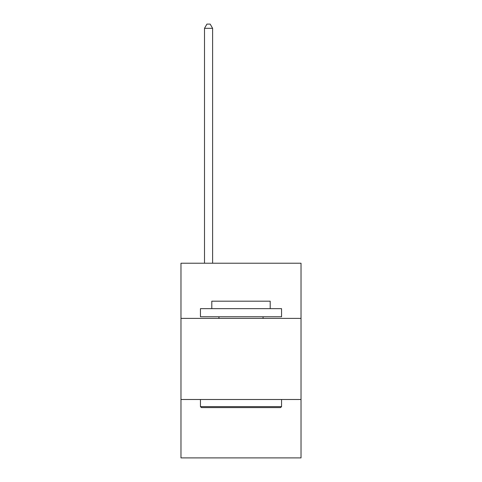 <?xml version="1.0" encoding="UTF-8"?>
<svg xmlns="http://www.w3.org/2000/svg" width="482" height="482" viewBox="0 0 482 482"><rect width="100%" height="100%" fill="white"/><g stroke="black" fill="none" stroke-linecap="round" stroke-linejoin="round"><path stroke-width="0.72" d="M301.027 318.385L301.027 263.226L180.973 263.226L180.973 318.385L301.027 318.385L301.027 457.9L180.973 457.9L180.973 318.385M301.027 399.5L180.973 399.5M201.416 407.609L200.446 406.633L281.554 406.633L280.584 407.609L201.416 407.609M281.554 308.649L281.554 316.758L200.446 316.758L200.446 308.649L281.554 308.649M211.797 308.649L211.797 301.19L270.203 301.19L270.203 308.649M281.554 399.5L281.554 406.633M200.446 399.5L200.446 406.633M263.064 316.758L263.064 318.385M218.936 316.758L218.936 318.385M212.61 263.226L212.61 28.318L204.501 28.318L204.501 263.226M204.501 28.318L206.935 24.1L210.176 24.1L212.61 28.318"/></g></svg>
